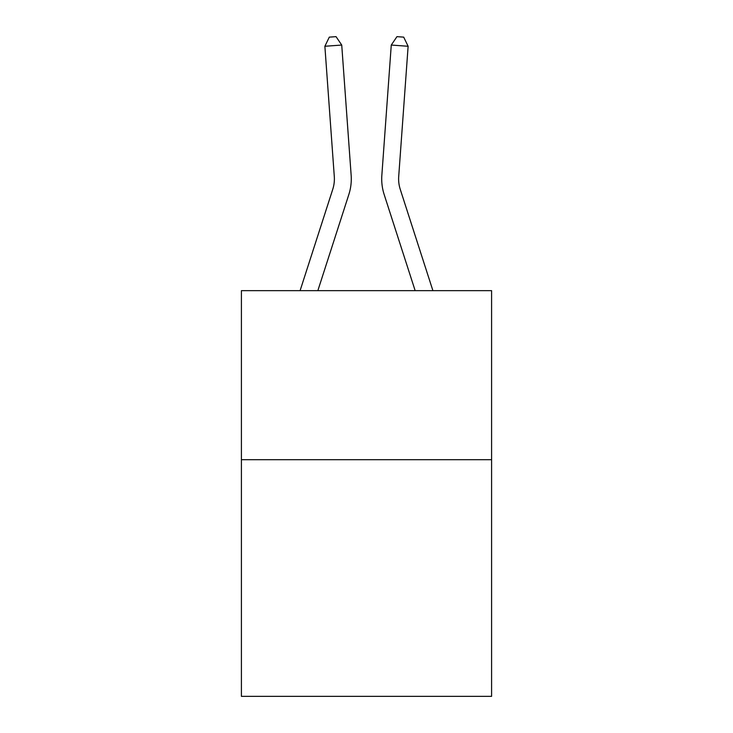 <?xml version="1.0" encoding="UTF-8"?>
<svg xmlns="http://www.w3.org/2000/svg" width="733" height="733" viewBox="0 0 733 733"><rect width="100%" height="100%" fill="white"/><g stroke="black" fill="none" stroke-linecap="round" stroke-linejoin="round"><path stroke-width="1.1" d="M491.586 459.692L491.586 696.35L241.414 696.35L241.414 290.653L491.586 290.653L491.586 459.692L241.414 459.692M300.09 290.653L332.755 189.325A33.81 33.81 0 0 0 334.294 176.516L324.875 46.271L341.734 45.052L351.153 175.297A50.714 50.714 0 0 1 348.844 194.511L317.847 290.653M432.91 290.653L400.245 189.325A33.81 33.81 0 0 1 398.706 176.516L408.125 46.271L391.266 45.052L381.847 175.297A50.714 50.714 0 0 0 384.156 194.511L415.153 290.653M332.755 189.325A33.81 33.81 0 0 0 334.294 176.516A33.81 33.81 0 0 1 332.755 189.325A33.81 33.81 0 0 0 334.294 176.516A33.81 33.81 0 0 1 332.755 189.325A33.81 33.81 0 0 0 334.294 176.516A33.81 33.81 0 0 1 332.755 189.325A33.81 33.81 0 0 0 334.294 176.516A33.81 33.81 0 0 1 332.755 189.325A33.81 33.81 0 0 0 334.294 176.516A33.81 33.81 0 0 1 332.755 189.325A33.81 33.81 0 0 0 334.294 176.516A33.81 33.81 0 0 1 332.755 189.325A33.81 33.81 0 0 0 334.294 176.516A33.81 33.81 0 0 1 332.755 189.325A33.81 33.81 0 0 0 334.294 176.516A33.81 33.81 0 0 1 332.755 189.325A33.81 33.81 0 0 0 334.294 176.516A33.81 33.81 0 0 1 332.755 189.325A33.81 33.81 0 0 0 334.294 176.516A33.81 33.81 0 0 1 332.755 189.325A33.81 33.81 0 0 0 334.294 176.516A33.81 33.81 0 0 1 332.755 189.325A33.81 33.81 0 0 0 334.294 176.516A33.81 33.81 0 0 1 332.755 189.325A33.81 33.81 0 0 0 334.294 176.516A33.81 33.81 0 0 1 332.755 189.325A33.81 33.81 0 0 0 334.294 176.516A33.81 33.81 0 0 1 332.755 189.325M391.266 45.052L381.847 175.297L391.266 45.052L381.847 175.297L391.266 45.052L381.847 175.297L391.266 45.052L381.847 175.297L391.266 45.052L381.847 175.297L391.266 45.052L381.847 175.297L391.266 45.052L381.847 175.297L391.266 45.052L381.847 175.297L391.266 45.052L381.847 175.297L391.266 45.052L381.847 175.297L391.266 45.052L381.847 175.297L391.266 45.052L381.847 175.297L391.266 45.052L381.847 175.297L391.266 45.052L381.847 175.297L391.266 45.052L396.956 36.65L403.7 37.136L408.125 46.271M400.245 189.325A33.81 33.81 0 0 1 398.706 176.516A33.81 33.81 0 0 0 400.245 189.325A33.81 33.81 0 0 1 398.706 176.516A33.81 33.81 0 0 0 400.245 189.325A33.81 33.81 0 0 1 398.706 176.516A33.81 33.81 0 0 0 400.245 189.325A33.81 33.81 0 0 1 398.706 176.516A33.81 33.81 0 0 0 400.245 189.325A33.81 33.81 0 0 1 398.706 176.516A33.81 33.81 0 0 0 400.245 189.325A33.81 33.81 0 0 1 398.706 176.516A33.81 33.81 0 0 0 400.245 189.325A33.81 33.81 0 0 1 398.706 176.516A33.81 33.81 0 0 0 400.245 189.325A33.81 33.81 0 0 1 398.706 176.516A33.81 33.81 0 0 0 400.245 189.325A33.81 33.81 0 0 1 398.706 176.516A33.81 33.81 0 0 0 400.245 189.325A33.81 33.81 0 0 1 398.706 176.516A33.81 33.81 0 0 0 400.245 189.325A33.81 33.81 0 0 1 398.706 176.516A33.81 33.81 0 0 0 400.245 189.325A33.81 33.81 0 0 1 398.706 176.516A33.81 33.81 0 0 0 400.245 189.325A33.81 33.81 0 0 1 398.706 176.516A33.81 33.81 0 0 0 400.245 189.325A33.81 33.81 0 0 1 398.706 176.516M324.875 46.271L329.3 37.136L336.044 36.65L341.734 45.052"/></g></svg>
